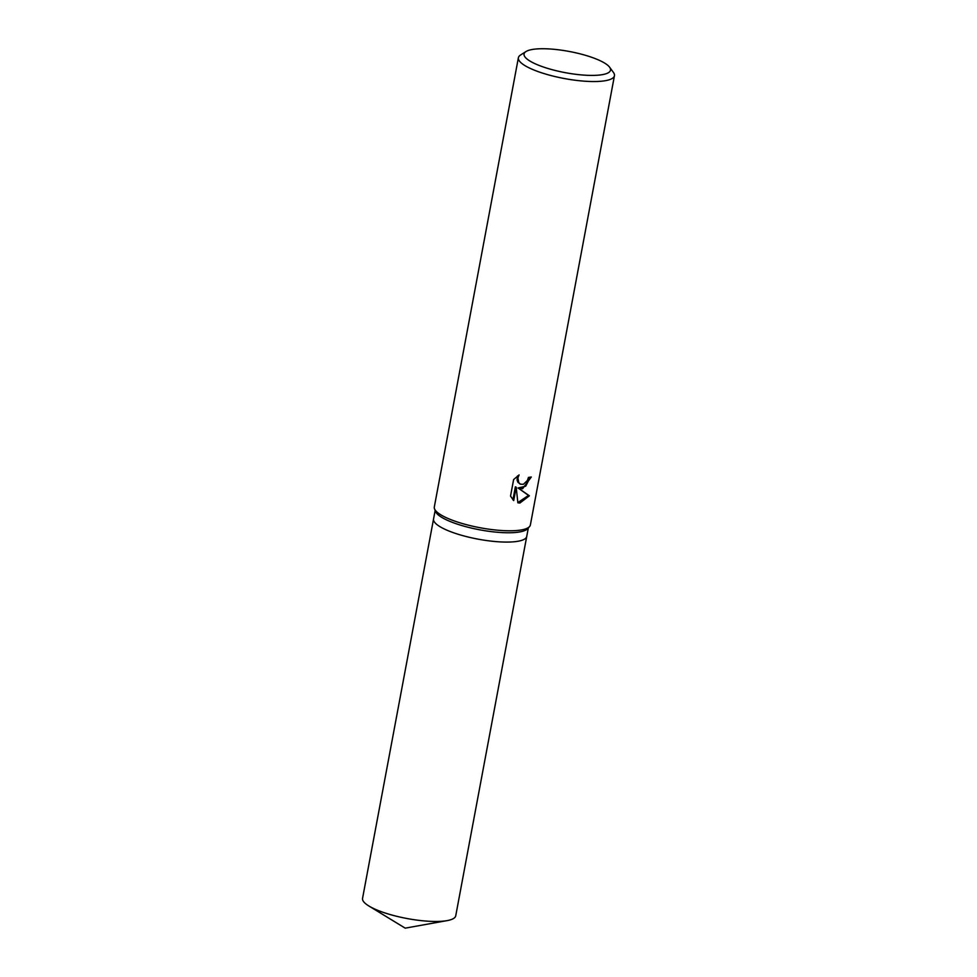 <?xml version="1.0" encoding="UTF-8"?>
<svg xmlns="http://www.w3.org/2000/svg" width="977" height="977" viewBox="0 0 977 977"><rect width="100%" height="100%" fill="white"/><g stroke="black" fill="none" stroke-linecap="round" stroke-linejoin="round"><path stroke-width="1.47" d="M609.611 67.218L613.446 72.445A48.862 11.993 -169.4 0 1 614.448 75.718L530.377 524.954A48.862 11.993 -169.4 0 1 529.534 526.579L527.665 528.679A47.397 11.626 -169.4 0 1 513.316 532.636A47.397 11.626 -169.4 0 1 465.223 526.505A47.397 11.626 -169.4 0 1 435.486 511.435L434.509 508.797A48.862 11.993 -169.4 0 1 434.313 506.978L518.384 57.741A48.862 11.993 -169.4 0 1 520.509 55.042L525.968 51.561A43.977 10.784 -169.4 0 1 538.119 48.85A43.977 10.784 -169.4 0 1 580.509 53.955A43.977 10.784 -169.4 0 1 609.611 67.218A43.977 10.784 -169.4 0 1 596.446 75.29A43.977 10.784 -169.4 0 1 544.067 67.242A43.977 10.784 -169.4 0 1 525.968 51.561M511.582 541.954A47.397 11.626 -169.4 0 0 526.737 536.422A47.397 11.626 -169.4 0 1 511.582 541.954A47.397 11.626 -169.4 0 1 460.338 534.932A47.397 11.626 -169.4 0 1 433.556 518.982L435.144 510.507M529.534 526.579A48.862 11.993 -169.4 0 1 514.745 530.658A48.862 11.993 -169.4 0 1 465.162 524.331A48.862 11.993 -169.4 0 1 434.509 508.797M522.585 488.744L518.421 488.231L529.387 495.803L519.923 503.008L517.859 502.813L516.198 487.193L513.694 500.59L510.531 496.096L513.621 479.573L519.105 474.907L517.92 477.9L518.738 482.638L520.521 484.189L523.416 484.311L527.385 480.513L528.435 477.423A48.862 11.993 10.6 0 0 531.305 477.008L522.585 488.744M614.448 75.718A48.862 11.993 -169.4 0 1 598.816 81.409A48.862 11.993 -169.4 0 1 545.996 74.167A48.862 11.993 -169.4 0 1 518.384 57.741M517.834 502.581L528.545 495.424L518.421 488.231M517.957 488.024L525.675 486.216L530.364 477.167M520.118 483.981L517.92 482.272L517.065 480.098L517.578 475.897M512.937 499.858L515.367 486.815L516.198 487.193M528.545 495.424L529.387 495.803M526.725 536.495L455.734 915.803A47.397 11.626 -169.4 0 1 447.124 920.615A47.397 11.626 -169.4 0 1 440.578 921.335A47.397 11.626 -169.4 0 1 368.854 905.972A47.397 11.626 -169.4 0 1 362.552 898.364L433.544 519.056M520.521 484.189L519.715 483.823M526.737 536.422L528.325 527.946M447.124 920.615L405.199 928.15L368.854 905.972"/></g></svg>
